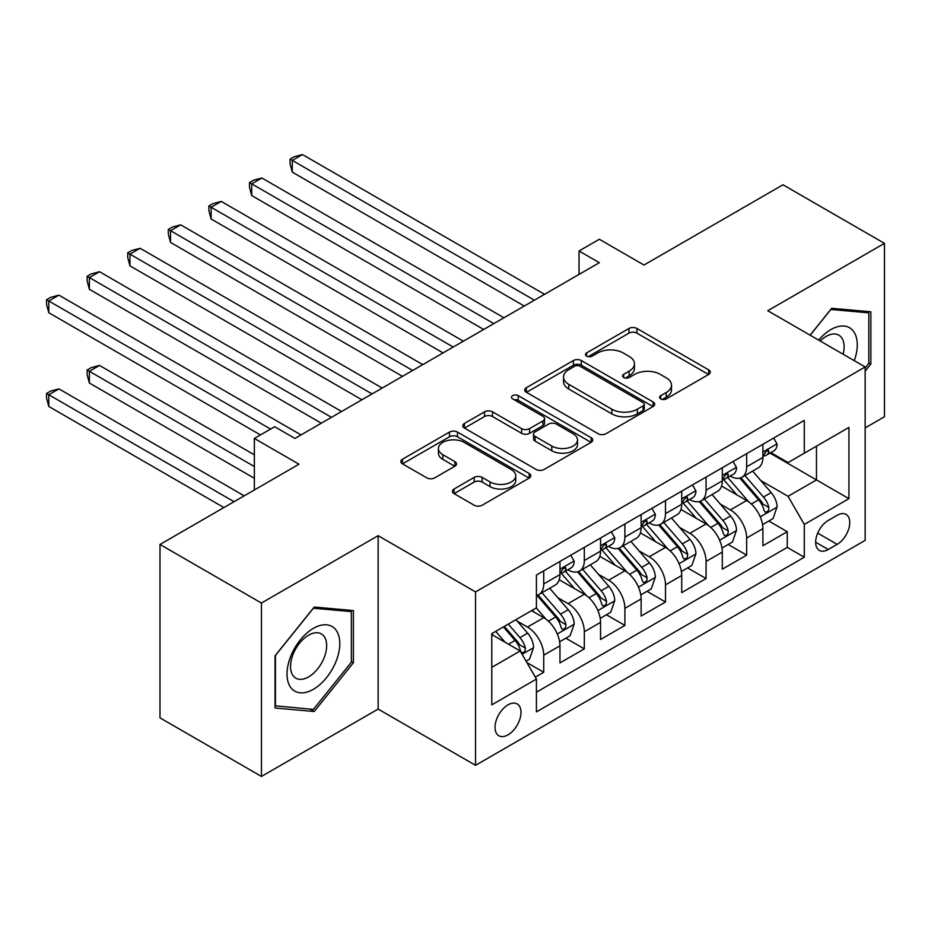 <?xml version="1.0" encoding="UTF-8"?>
<svg xmlns="http://www.w3.org/2000/svg" width="931" height="931" viewBox="0 0 931 931"><rect width="100%" height="100%" fill="white"/><g stroke="black" fill="none" stroke-linecap="round" stroke-linejoin="round"><path stroke-width="1.4" d="M660.731 398.899A3.945 2.281 0 0 0 666.305 398.899L708.642 374.46A5.633 3.259 0 0 0 710.283 372.167A5.633 3.259 0 0 0 708.642 369.863L636.932 328.468A5.633 3.259 0 0 0 628.96 328.468L586.635 352.907A3.945 2.281 0 0 0 585.483 354.513A3.945 2.281 0 0 0 586.635 356.119A3.945 2.281 0 0 0 592.209 356.119L597.69 352.954A18.026 10.404 0 0 1 623.188 352.954L629.158 356.41A18.026 10.404 0 0 1 634.442 363.765A18.026 10.404 0 0 1 629.158 371.132L623.677 374.297A3.945 2.281 0 0 0 622.525 375.903A3.945 2.281 0 0 0 623.677 377.509A3.945 2.281 0 0 0 629.263 377.509L634.733 374.343A18.026 10.404 0 0 1 660.23 374.343L666.212 377.8A18.026 10.404 0 0 1 671.495 385.155A18.026 10.404 0 0 1 666.212 392.521L660.731 395.687A3.945 2.281 0 0 0 659.579 397.293A3.945 2.281 0 0 0 660.731 398.899L660.731 395.687M508.012 734.85A18.364 10.602 120 0 0 520.01 718.674A18.364 10.602 120 0 0 517.194 703.952A18.364 10.602 120 0 0 508.012 704.86A18.364 10.602 120 0 0 496.014 721.048A18.364 10.602 120 0 0 498.83 735.758A18.364 10.602 120 0 0 508.012 734.85M454.072 489.008A5.633 3.259 0 0 0 452.419 491.3A5.633 3.259 0 0 0 454.072 493.605L474.193 505.219A5.633 3.259 0 0 0 482.153 505.219L529.169 478.08A5.633 3.259 0 0 0 530.821 475.776A5.633 3.259 0 0 0 529.169 473.483L457.458 432.077A5.633 3.259 0 0 0 449.487 432.077L402.483 459.216A5.633 3.259 0 0 0 400.83 461.52A5.633 3.259 0 0 0 402.483 463.824L426.782 477.847A5.633 3.259 0 0 0 434.754 477.847L454.863 466.233A5.633 3.259 0 0 0 456.516 463.941A5.633 3.259 0 0 0 454.863 461.636L442.819 454.677A15.071 8.705 0 0 1 438.408 448.521A15.071 8.705 0 0 1 447.706 440.491A15.071 8.705 0 0 1 464.127 442.376L511.34 469.631A15.071 8.705 0 0 1 515.751 475.776A15.071 8.705 0 0 1 506.452 483.817A15.071 8.705 0 0 1 490.032 481.932L482.153 477.394A5.633 3.259 0 0 0 474.193 477.394L454.072 489.008L454.072 493.605M865.167 427.888L884.45 416.762L884.45 243.363L782.983 184.78L643.973 265.032L599.331 239.255L579.035 250.974L599.331 262.693L294.941 438.431L274.645 426.724L254.349 438.431L254.349 489.985M261.448 603.044L261.448 776.442L378.137 709.073L378.137 535.674L261.448 603.044L159.992 544.46L298.991 464.208L254.349 438.431M378.137 535.674L475.543 591.918L865.167 366.965L865.167 540.364L475.543 765.317L475.543 591.918M884.45 243.363L767.761 310.733L865.167 366.965M598.086 433.695A5.633 3.259 0 0 0 606.058 433.695L653.062 406.544A5.633 3.259 0 0 0 654.714 404.252A5.633 3.259 0 0 0 653.062 401.948L581.351 360.553A5.633 3.259 0 0 0 573.391 360.553L526.376 387.692A5.633 3.259 0 0 0 524.723 389.984A5.633 3.259 0 0 0 526.376 392.288L598.086 433.695M514.215 399.76A3.945 2.281 0 0 1 518.206 400.307L518.206 395.628L591.115 437.71A5.633 3.259 0 0 1 592.768 440.014A5.633 3.259 0 0 1 591.115 442.318L544.111 469.457A5.633 3.259 0 0 1 536.14 469.457L464.429 428.051L464.429 423.454A5.633 3.259 0 0 0 462.777 425.758A5.633 3.259 0 0 0 464.429 428.051M464.429 423.454L484.551 411.839A5.633 3.259 0 0 1 492.511 411.839L521.593 428.632A5.633 3.259 0 0 0 529.564 428.632L542.913 420.928A5.633 3.259 0 0 0 544.565 418.624A5.633 3.259 0 0 0 542.913 416.32L512.632 398.84A3.945 2.281 0 0 1 511.48 397.234A3.945 2.281 0 0 1 513.912 395.128A3.945 2.281 0 0 1 518.206 395.628M261.448 776.442L159.992 717.871L159.992 544.46M535.313 677.151L543.727 672.287L526.888 662.569M517.31 621.186L527.493 627.063A22.961 13.255 60 0 1 543.727 655.18L559.962 645.811L559.962 662.919L584.319 648.86L565.85 638.201M557.89 597.749L568.085 603.637A22.961 13.255 60 0 1 584.319 631.753L600.553 622.374L600.553 639.481L624.899 625.423L606.43 614.763M598.482 574.322L608.665 580.199A22.961 13.255 60 0 1 624.899 608.315L641.133 598.947L641.133 616.054L665.49 601.996L647.022 591.336M639.062 550.884L649.256 556.773A22.961 13.255 60 0 1 665.49 584.889L681.725 575.509L681.725 592.616L706.07 578.558L687.602 567.898M679.653 527.458L689.836 533.335A22.961 13.255 60 0 1 706.07 561.451L722.305 552.083L722.305 569.19L746.662 555.132L746.662 538.025A22.961 13.255 -120 0 0 730.428 509.909L720.233 504.02M728.193 544.472L746.662 555.132M559.962 645.811A22.961 13.255 -120 0 0 543.727 617.695L531.554 610.666M600.553 622.374A22.961 13.255 -120 0 0 584.319 594.257L559.217 579.769M641.133 598.947A22.961 13.255 -120 0 0 624.899 570.831L599.797 556.331M681.725 575.509A22.961 13.255 -120 0 0 665.49 547.393L640.388 532.904M722.305 552.083A22.961 13.255 -120 0 0 706.07 523.967L680.98 509.466M837.167 515.297L828.241 520.452A17.794 10.276 120 0 0 816.615 536.128A17.794 10.276 120 0 0 819.338 550.384A17.794 10.276 120 0 0 828.241 549.499L837.167 544.356A17.794 10.276 120 0 0 848.793 528.668A17.794 10.276 120 0 0 846.07 514.412A17.794 10.276 120 0 0 837.167 515.297M491.777 667.364L520.185 650.967L536.419 679.083L536.419 711.889L804.291 557.238L804.291 524.432L788.057 496.316L760.825 480.594M536.419 679.083L491.777 704.86L491.777 633.627L536.419 607.85L536.419 575.044L804.291 420.393L804.291 453.199L848.932 427.422L848.932 498.655L804.291 524.432M567.863 569.772L568.085 569.888A22.961 13.255 60 0 0 579.559 571.029L595.793 561.649A22.961 13.255 -120 0 0 600.553 551.14L600.553 538.025M608.455 546.334L608.665 546.462A22.961 13.255 60 0 0 620.151 547.591L636.385 538.223A22.961 13.255 -120 0 0 641.133 527.714L641.133 514.587M649.047 522.908L649.256 523.024A22.961 13.255 60 0 0 660.731 524.165L676.965 514.785A22.961 13.255 -120 0 0 681.725 504.276L681.725 491.161M689.627 499.47L689.836 499.598A22.961 13.255 60 0 0 701.322 500.727L717.557 491.359A22.961 13.255 -120 0 0 722.305 480.85L722.305 467.723M536.419 692.21L787.242 547.393L787.242 531.694L762.896 545.752L762.896 528.645A22.961 13.255 -120 0 0 746.662 500.529L721.56 486.04M730.218 476.044L730.428 476.16A22.961 13.255 -120 0 0 741.902 477.3A22.961 13.255 -120 0 0 746.662 466.792L746.662 453.665M741.902 477.3L758.137 467.921A22.961 13.255 -120 0 0 762.896 457.412L762.896 444.296M543.727 570.831L543.727 583.946A22.961 13.255 60 0 1 538.979 594.455A22.961 13.255 60 0 1 536.419 595.386M538.979 594.455L555.213 585.087A22.961 13.255 -120 0 0 559.962 574.578L559.962 561.451M584.319 547.393L584.319 560.52A22.961 13.255 60 0 1 579.559 571.029M624.899 523.967L624.899 537.082A22.961 13.255 60 0 1 620.151 547.591M665.49 500.529L665.49 513.656A22.961 13.255 60 0 1 660.731 524.165M706.07 477.103L706.07 490.218A22.961 13.255 60 0 1 701.322 500.727M706.07 561.451L706.07 578.558M665.49 584.889L665.49 601.996M624.899 608.315L624.899 625.423M584.319 631.753L584.319 648.86M543.727 655.18L543.727 672.287M520.185 650.967L491.777 634.558M788.057 496.316L816.464 479.907L816.464 446.17L848.932 427.422M769.984 453.071L848.932 498.655M770.798 452.606L788.057 462.567L804.291 453.199M378.137 709.073L475.543 765.317M579.035 250.974L579.035 274.412M768.785 521.034L787.242 531.694M787.242 547.393L804.291 557.238M865.167 371.085L870.857 364.021L870.857 311.804L831.686 308.301L810.098 335.172M275.052 708.002L314.213 711.505L353.384 662.779L353.384 610.561L314.213 607.059L275.052 655.785L275.052 708.002M868.821 362.846L870.857 364.021M351.348 661.615L353.384 662.779M310.081 709.119L314.213 711.505M662.313 399.457L666.212 397.211A18.026 10.404 0 0 0 671.495 389.845L671.495 385.155M634.442 363.765L634.442 368.455A18.026 10.404 0 0 1 629.158 375.821L625.26 378.067M708.561 374.506L636.932 333.147A5.633 3.259 0 0 0 628.96 333.147L588.206 356.678M652.992 406.591L581.351 365.231A5.633 3.259 0 0 0 573.391 365.231L526.457 392.335M643.1 405.858A3.945 2.281 0 0 0 644.264 404.252A3.945 2.281 0 0 0 643.1 402.634L580.164 366.302A3.945 2.281 0 0 0 574.578 366.302L568.806 369.63A18.026 10.404 0 0 0 563.523 376.997A18.026 10.404 0 0 0 568.806 384.352L611.83 409.198A18.026 10.404 0 0 0 637.328 409.198L643.1 405.858L643.1 410.548A3.945 2.281 0 0 0 644.264 408.942L644.264 404.252M563.523 376.997L563.523 381.675A18.026 10.404 0 0 0 568.806 389.042L568.806 384.352M643.1 410.548L637.328 413.876A18.026 10.404 0 0 1 611.83 413.876L568.806 389.042M464.511 428.097L484.551 416.529L484.551 411.839M544.565 418.624L544.565 423.314A5.633 3.259 0 0 1 542.913 425.607L529.564 433.311A5.633 3.259 0 0 1 521.593 433.311L492.511 416.529A5.633 3.259 0 0 0 484.551 416.529M518.206 400.307L591.045 442.353M551.78 446.054A15.071 8.705 0 0 0 568.201 447.939A15.071 8.705 0 0 0 577.499 439.898A15.071 8.705 0 0 0 573.089 433.753L556.459 424.14A5.633 3.259 0 0 0 548.487 424.14L535.139 431.844A5.633 3.259 0 0 0 533.498 434.149A5.633 3.259 0 0 0 535.139 436.453L551.78 446.054L551.78 450.744A15.071 8.705 0 0 0 568.201 452.629A15.071 8.705 0 0 0 577.499 444.587L577.499 439.898M533.498 434.149L533.498 438.838A5.633 3.259 0 0 0 535.139 441.131L535.139 436.453M551.78 450.744L535.139 441.131M515.751 475.776L515.751 480.466A15.071 8.705 0 0 1 506.452 488.507A15.071 8.705 0 0 1 490.032 486.622L482.153 482.072A5.633 3.259 0 0 0 474.193 482.072L454.142 493.651M438.408 448.521L438.408 453.211A15.071 8.705 0 0 0 442.819 459.367L442.819 454.677M454.794 466.28L442.819 459.367M529.087 478.127L457.458 436.767A5.633 3.259 0 0 0 449.487 436.767L402.553 463.859M762.559 524.63L773.044 518.579L777.094 506.86A15.21 8.786 -120 0 0 771.171 492.58L752.632 471.109M748.92 502.018L727.716 477.475M736.852 494.873L724.551 480.629A36.449 21.041 -120 0 0 723.422 479.36M292.299 265.859L443.075 352.907L211.128 218.994L211.128 207.276L221.275 201.422L463.37 341.188M739.842 478.127L758.59 499.842A15.21 8.786 60 0 1 764.014 510.316L765.119 512.12L767.179 511.829L768.552 510.165L768.89 507.5A15.21 8.786 -120 0 0 763.467 497.026L744.916 475.555M740.936 477.766L761.093 501.099A7.751 4.469 60 0 1 763.048 504.137L768.89 507.5M773.649 438.082L777.094 444.052A15.21 8.786 60 0 1 773.952 450.79L766.236 455.236A15.21 8.786 -120 0 0 768.89 451.733L768.564 450.383L766.667 450.767L764.014 454.549A15.21 8.786 60 0 1 762.896 456.714M534.394 300.189L292.299 160.411L302.447 154.558L544.542 294.324M763.397 455.957L763.467 455.957A15.21 8.786 -120 0 0 766.236 455.236M524.246 306.043L292.299 172.13L292.299 160.411L290.065 159.12L294.126 156.78L302.447 154.558M292.299 172.13L290.065 163.809L290.065 159.12M854.262 360.669A37.31 21.541 120 0 0 830.871 329.597A37.31 21.541 120 0 0 818.663 340.106M843.137 354.245A25.544 14.745 120 0 0 838.843 335.16A25.544 14.745 120 0 0 826.076 336.428A25.544 14.745 120 0 0 820.164 340.979M810.168 335.218L830.871 309.453L868.821 312.851L868.821 363.439L865.167 367.989M866.307 311.396L868.821 312.851M336.254 660.859A37.31 21.541 120 0 0 326.595 624.817A37.31 21.541 120 0 0 290.553 656.774A37.31 21.541 120 0 0 300.213 692.815A37.31 21.541 120 0 0 336.254 660.859M324.244 657.437A25.544 14.745 120 0 0 321.37 633.918A25.544 14.745 120 0 0 292.962 654.644A25.544 14.745 120 0 0 295.825 678.164A25.544 14.745 120 0 0 324.244 657.437M275.46 706.024L275.46 655.424L313.398 608.222L351.348 611.609L351.348 662.209L313.398 709.41L275.052 705.791M348.834 610.154L351.348 611.609M721.967 548.056L732.453 542.005L736.514 530.286A15.21 8.786 -120 0 0 730.591 516.007L712.04 494.536M708.328 525.445L687.136 500.913M696.272 518.299L683.971 504.055A36.449 21.041 -120 0 0 682.842 502.787M251.707 289.285L402.483 376.345L170.536 242.421L170.536 230.713L180.684 224.848L422.779 364.626M699.251 501.553L718.01 523.269A15.21 8.786 60 0 1 723.434 533.754L724.539 535.558L726.587 535.267L727.972 533.591L728.298 530.938A15.21 8.786 -120 0 0 722.875 520.464L704.336 498.993M700.356 501.204L720.513 524.537A7.751 4.469 60 0 1 722.456 527.563L728.298 530.938M681.376 571.494L691.873 565.443L695.923 553.724A15.21 8.786 -120 0 0 689.999 539.445L671.46 517.973M667.748 548.883L646.545 524.339M655.68 541.737L643.379 527.493A36.449 21.041 -120 0 0 642.25 526.224M211.128 312.723L361.903 399.771L129.956 265.859L129.956 254.14L140.104 248.286L382.199 388.052M658.659 524.991L677.419 546.706A15.21 8.786 60 0 1 682.842 557.18L683.948 558.984L686.007 558.693L687.381 557.029L687.718 554.376A15.21 8.786 -120 0 0 682.295 543.89L663.745 522.419M659.765 524.63L679.921 547.963A7.751 4.469 60 0 1 681.876 551.001L687.718 554.376M640.796 594.921L651.281 588.869L655.343 577.15A15.21 8.786 -120 0 0 649.419 562.871L630.869 541.4M627.157 572.309L605.965 547.777M615.1 565.164L602.799 550.919A36.449 21.041 -120 0 0 601.67 549.651M170.536 336.149L321.311 423.209L89.364 289.285L89.364 277.578L99.512 271.712L341.607 411.49M618.079 548.417L636.839 570.133A15.21 8.786 60 0 1 642.262 580.618L643.368 582.422L645.416 582.131L646.801 580.455L647.126 577.802A15.21 8.786 -120 0 0 641.703 567.328L623.165 545.857M619.185 548.068L639.341 571.401A7.751 4.469 60 0 1 641.284 574.427L647.126 577.802M600.204 618.359L610.701 612.307L614.751 600.588A15.21 8.786 -120 0 0 608.827 586.309L590.289 564.838M586.577 595.747L565.373 571.203M574.508 588.601L562.208 574.357A36.449 21.041 -120 0 0 561.079 573.089M129.956 359.587L260.436 434.917L48.784 312.723L48.784 301.004L58.932 295.15L301.027 434.917M577.488 571.855L596.247 593.571A15.21 8.786 60 0 1 601.67 604.044L602.776 605.848L604.836 605.557L606.209 603.893L606.547 601.24A15.21 8.786 -120 0 0 601.123 590.754L582.573 569.283M578.593 571.494L598.749 594.828A7.751 4.469 60 0 1 600.704 597.865L606.547 601.24M733.069 461.52L736.514 467.49A15.21 8.786 60 0 1 733.36 474.216L725.656 478.674A15.21 8.786 -120 0 0 728.298 475.171L727.984 473.821L726.075 474.193L723.434 477.975A15.21 8.786 60 0 1 722.305 480.14M493.814 323.616L251.707 183.849L261.855 177.984L503.95 317.762M722.817 479.384L722.875 479.384A15.21 8.786 -120 0 0 725.656 478.674M483.666 329.481L251.707 195.557L251.707 183.849L249.485 182.557L253.535 180.207L261.855 177.984M251.707 195.557L249.485 187.247L249.485 182.557M692.478 484.946L695.923 490.916A15.21 8.786 60 0 1 692.78 497.654L685.065 502.1A15.21 8.786 -120 0 0 687.718 498.597L687.392 497.247L685.495 497.631L682.842 501.413A15.21 8.786 60 0 1 681.725 503.578M453.222 347.054L208.893 205.984L212.955 203.645L221.275 201.422M682.225 502.821L682.295 502.821A15.21 8.786 -120 0 0 685.065 502.1M211.128 218.994L208.893 210.674L208.893 205.984M651.886 508.384L655.343 514.354A15.21 8.786 60 0 1 652.189 521.081L644.485 525.538A15.21 8.786 -120 0 0 647.126 522.035L646.812 520.685L644.904 521.057L642.262 524.84A15.21 8.786 60 0 1 641.133 527.004M412.631 370.48L168.313 229.422L172.363 227.083L180.684 224.848M641.645 526.248L641.703 526.248A15.21 8.786 -120 0 0 644.485 525.538M170.536 242.421L168.313 234.112L168.313 229.422M611.306 531.81L614.751 537.792A15.21 8.786 60 0 1 611.609 544.519L603.893 548.964A15.21 8.786 -120 0 0 606.547 545.461L606.221 544.111L604.324 544.495L601.67 548.278A15.21 8.786 60 0 1 600.553 550.442M372.051 393.918L127.722 252.848L131.783 250.509L140.104 248.286M601.054 549.686L601.123 549.686A15.21 8.786 -120 0 0 603.893 548.964M129.956 265.859L127.722 257.538L127.722 252.848M559.624 641.785L570.109 635.733L574.171 624.014A15.21 8.786 -120 0 0 568.247 609.735L549.697 588.264M545.985 619.173L536.279 607.931M533.928 612.028L532.346 610.201M254.349 454.84L99.512 365.441L89.364 371.306L89.364 383.025L254.349 478.266M536.908 595.281L555.667 616.997A15.21 8.786 60 0 1 561.09 627.482L562.196 629.286L564.244 628.995L565.629 627.319L565.955 624.666A15.21 8.786 -120 0 0 560.532 614.192L541.993 592.721M538.013 594.932L558.158 618.265A7.751 4.469 60 0 1 560.113 621.291L565.955 624.666M89.364 383.025L87.142 374.704L87.142 370.014L254.349 466.559M87.142 370.014L91.191 367.675L99.512 365.441M570.715 555.248L574.171 561.218A15.21 8.786 60 0 1 571.017 567.945L563.313 572.402A15.21 8.786 -120 0 0 565.955 568.899L565.641 567.549L563.732 567.922L561.09 571.704A15.21 8.786 60 0 1 559.962 573.868M331.459 417.344L87.142 276.286L91.191 273.947L99.512 271.712M560.474 573.112L560.532 573.112A15.21 8.786 -120 0 0 563.313 572.402M89.364 289.285L87.142 280.976L87.142 276.286M526.073 661.161L529.53 659.171L533.579 647.452A15.21 8.786 -120 0 0 527.656 633.173L515.983 619.65M505.091 642.25L495.688 631.369M493.337 635.466L491.777 633.662M244.201 495.839L58.932 388.879L48.784 394.732L48.784 406.451L223.906 507.558M503.403 626.912L515.076 640.435A15.21 8.786 60 0 1 520.499 650.909L521.604 652.712L523.664 652.422L525.037 650.757L525.375 648.104A15.21 8.786 -120 0 0 519.952 637.619L508.268 624.107M504.346 626.377L517.578 641.692A7.751 4.469 60 0 1 519.533 644.729L525.375 648.104M48.784 406.451L46.55 398.131L46.55 393.452L234.053 501.704M46.55 393.452L50.611 391.101L58.932 388.879M270.584 429.063L46.55 299.712L50.611 297.373L58.932 295.15M48.784 312.723L46.55 304.402L46.55 299.712M527.493 627.063L543.727 617.695M568.085 603.637L584.319 594.257M608.665 580.199L624.899 570.831M649.256 556.773L665.49 547.393M689.836 533.335L706.07 523.967M730.428 509.909L746.662 500.529M746.662 466.792L762.896 457.412M543.727 583.946L559.962 574.578M584.319 560.52L600.553 551.14M624.899 537.082L641.133 527.714M665.49 513.656L681.725 504.276M706.07 490.218L722.305 480.85M746.662 538.025L762.896 528.645M817.709 533.114L837.167 544.356M815.661 542.238L828.241 549.499M666.212 397.211L666.212 392.521M623.677 377.509L623.677 374.297M629.158 375.821L629.158 371.132M586.635 356.119L586.635 352.907M628.96 333.147L628.96 328.468M636.932 333.147L636.932 328.468M708.642 374.46L708.642 369.863M526.376 392.288L526.376 387.692M573.391 365.231L573.391 360.553M581.351 365.231L581.351 360.553M653.062 406.544L653.062 401.948M611.83 413.876L611.83 409.198M637.328 413.876L637.328 409.198M492.511 416.529L492.511 411.839M521.593 433.311L521.593 428.632M529.564 433.311L529.564 428.632M542.913 425.607L542.913 420.928M591.115 442.318L591.115 437.71M474.193 482.072L474.193 477.394M482.153 482.072L482.153 477.394M490.032 486.622L490.032 481.932M454.863 466.233L454.863 461.636M402.483 463.824L402.483 459.216M449.487 436.767L449.487 432.077M457.458 436.767L457.458 432.077M529.169 478.08L529.169 473.483M760.231 516.833L777.001 507.151M763.467 497.026L771.171 492.58M751.34 504.032L758.59 499.842M777.001 443.878L762.896 452.024M766.923 450.604L768.89 451.733M719.651 540.259L736.409 530.589M722.875 520.464L730.591 516.007M710.749 527.458L718.01 523.269M679.06 563.697L695.829 554.015M682.295 543.89L689.999 539.445M670.169 550.896L677.419 546.706M638.48 587.124L655.238 577.453M641.703 567.328L649.419 562.871M629.577 574.322L636.839 570.133M597.888 610.561L614.658 600.879M601.123 590.754L608.827 586.309M588.997 597.76L596.247 593.571M736.409 467.315L722.305 475.462M726.331 474.03L728.298 475.171M695.829 490.742L681.725 498.888M685.751 497.468L687.718 498.597M655.238 514.18L641.133 522.326M645.16 520.895L647.126 522.035M614.658 537.618L600.553 545.752M604.58 544.332L606.547 545.461M557.308 633.988L574.066 624.317M560.532 614.192L568.247 609.735M548.406 621.186L555.667 616.997M574.066 561.044L559.962 569.19M563.988 567.759L565.955 568.899M522.116 654.307L533.486 647.743M519.952 637.619L527.656 633.173M508.512 644.229L515.076 640.435"/></g></svg>
